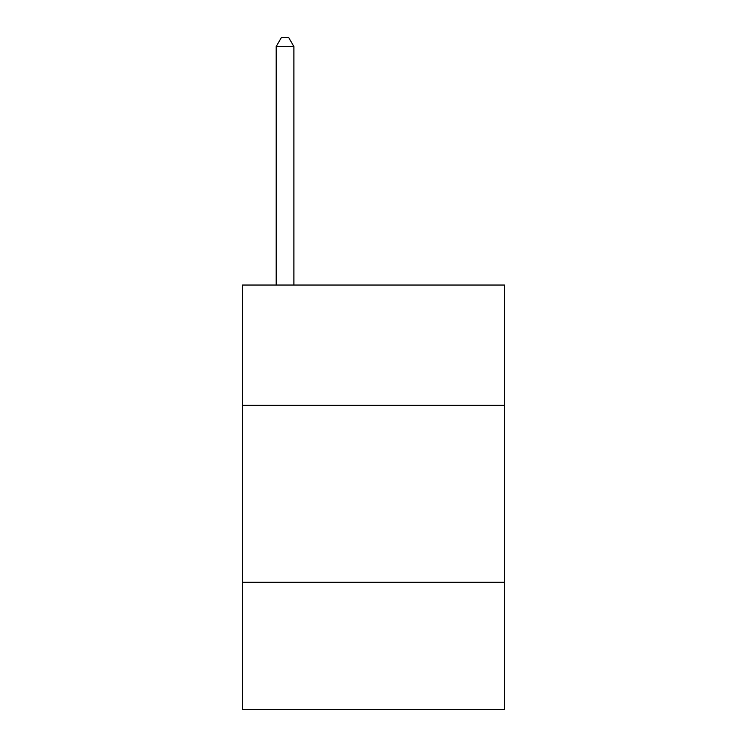<?xml version="1.0" encoding="UTF-8"?>
<svg xmlns="http://www.w3.org/2000/svg" width="747" height="747" viewBox="0 0 747 747"><rect width="100%" height="100%" fill="white"/><g stroke="black" fill="none" stroke-linecap="round" stroke-linejoin="round"><path stroke-width="1.12" d="M504.421 405.35L504.421 285.037L242.579 285.037L242.579 405.35L504.421 405.35L504.421 709.65L242.579 709.65L242.579 405.35M504.421 582.268L242.579 582.268M293.888 285.037L293.888 46.547L276.194 46.547L276.194 285.037M276.194 46.547L281.498 37.35L288.575 37.35L293.888 46.547"/></g></svg>
